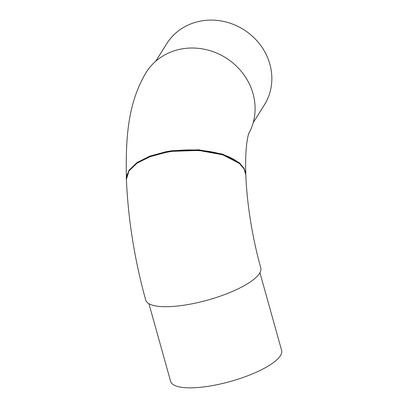 <?xml version="1.0" encoding="UTF-8"?>
<svg xmlns="http://www.w3.org/2000/svg" width="408" height="408" viewBox="0 0 408 408"><rect width="100%" height="100%" fill="white"/><g stroke="black" fill="none" stroke-linecap="round" stroke-linejoin="round"><path stroke-width="0.61" d="M166.24 152.301L172.268 151.327L198.788 150.44L222.737 154.79L239.527 163.521L244.117 169.014L245.825 174.93C246.794 202.919 252.404 238.129 260.783 267.862A59.752 16.759 164.4 0 1 190.546 304.098A59.752 16.759 164.4 0 1 145.687 300.002C134.507 259.417 128.081 219.178 126.403 179.28L128.974 170.937L137.047 163.185L149.853 156.774L166.24 152.301M248.579 133.911A59.752 54.794 -147.8 0 0 242.102 72.389A59.752 54.794 -147.8 0 0 181.295 49.021A59.752 54.794 -147.8 0 0 146.146 72.44C128.132 102.632 125.526 136.476 126.383 178.627L128.959 170.289L137.037 162.542L149.838 156.136L166.214 151.669L172.242 150.695L198.783 149.807L222.732 154.163L239.522 162.904L244.101 168.402L245.805 174.323C245.448 163.149 245.672 153.739 246.478 146.095C246.942 140.24 248.538 133.6 248.783 133.283M148.93 303.695L170.621 381.383A57.625 16.162 -15.6 0 0 213.884 385.336A57.625 16.162 -15.6 0 0 281.617 350.395L259.927 272.707M155.662 61.307L166.77 43.651A57.625 52.841 32.2 0 1 200.67 21.068A57.625 52.841 32.2 0 1 260.115 44.64A57.625 52.841 32.2 0 1 264.313 105.024L253.205 122.675M237.017 161.558L224.997 155.453L209.126 151.465L190.97 149.986L172.339 151.164M126.403 179.28C125.807 177.363 127.036 174.032 130.101 169.289L136.792 163.21C141.821 159.747 148.15 156.881 155.79 154.617L172.298 151.128C195.728 147.757 221.728 151.776 234.467 159.773C241.725 164.154 245.509 169.208 245.825 174.93M126.383 178.627L126.398 178.954M245.81 174.619L245.805 174.323"/></g></svg>
